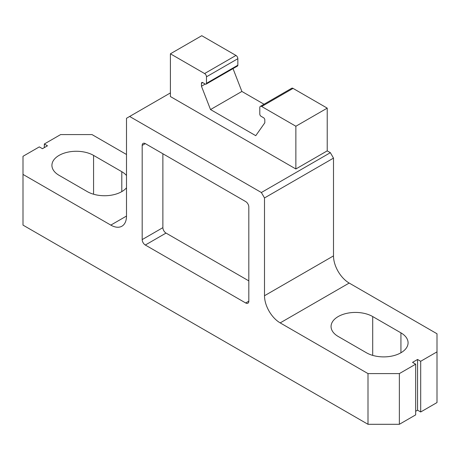 <?xml version="1.0" encoding="UTF-8"?>
<svg xmlns="http://www.w3.org/2000/svg" width="460" height="460" viewBox="0 0 460 460"><rect width="100%" height="100%" fill="white"/><g stroke="black" fill="none" stroke-linecap="round" stroke-linejoin="round"><path stroke-width="0.69" d="M126.5 154.491L92 134.573L60.634 134.573L44.327 143.991L47.466 145.803L42.446 148.695L39.307 146.889L23 156.302L23 174.409L110.82 225.112A22.178 12.805 -120 0 0 121.906 226.211A22.178 12.805 -120 0 0 126.5 216.056L126.5 118.277L170.407 92.926M210.513 109.56L201.457 86.221L205.223 84.053A1.777 1.023 -120 0 0 206.109 84.14A1.777 1.023 -120 0 0 206.477 83.329L206.477 76.808A2.662 1.535 -120 0 0 204.596 73.548L170.407 53.808L170.407 96.548L295.866 168.975L295.866 126.241L327.227 108.134L293.043 88.395A2.662 1.535 -120 0 0 291.709 88.262L260.348 106.375A2.662 1.535 -120 0 0 259.796 107.588L259.796 114.109A1.777 1.023 -120 0 0 261.05 116.282L263.557 117.731A1.777 1.023 -120 0 1 264.816 119.905L264.816 122.803L255.76 135.683L210.513 109.56L241.88 91.454L233.013 68.609M295.866 126.241L261.677 106.507A2.662 1.535 -120 0 0 260.348 106.375M264.034 104.242L241.88 91.454M201.457 86.221L201.457 83.329L202.716 82.604A1.777 1.023 -120 0 0 201.825 82.512A1.777 1.023 -120 0 0 201.457 83.329M202.716 82.604L205.223 84.053M206.109 84.14L237.475 66.033A1.777 1.023 -120 0 0 237.843 65.216L237.843 58.702A2.662 1.535 -120 0 0 235.957 55.441L201.773 35.702L170.407 53.808M295.866 168.975L327.227 150.868L327.227 108.134M23 174.409L23 225.112L368 424.298L368 373.595L280.18 322.891A22.178 12.805 -120 0 1 264.5 295.734L333.5 255.892A22.178 12.805 -120 0 0 349.18 283.055L437 333.759L437 402.569L420.693 411.982L417.553 410.171L415.673 411.257M333.5 255.892L333.5 158.113L330.366 152.68L327.227 150.868M264.5 295.734L264.5 197.949L261.366 192.516L330.366 152.68M264.5 197.949L333.5 158.113M261.366 192.516L129.634 116.466M368 424.298L399.366 424.298L415.673 414.88L415.673 364.176L412.534 362.365L417.553 359.473L420.693 361.278L437 351.865M245.68 201.572L145.32 143.623A4.433 2.559 -120 0 0 143.1 143.405A4.433 2.559 -120 0 0 142.18 145.435L142.18 239.597A4.433 2.559 -120 0 0 145.32 245.03L245.68 302.973A4.433 2.559 -120 0 0 247.9 303.192A4.433 2.559 -120 0 0 248.82 301.162L248.82 207A4.433 2.559 -120 0 0 245.68 201.572M44.327 143.991L44.327 147.608M126.5 175.513A24.397 14.082 0 0 0 121.796 171.695L93.57 155.399A24.397 14.082 0 0 0 66.982 152.346A24.397 14.082 0 0 0 51.922 165.358A24.397 14.082 0 0 0 59.07 175.317L87.296 191.613A24.397 14.082 0 0 0 126.5 187.795M400.93 332.85L372.703 316.555A24.397 14.082 0 0 0 346.121 313.501A24.397 14.082 0 0 0 331.062 326.514A24.397 14.082 0 0 0 338.203 336.473L366.43 352.768A24.397 14.082 0 0 0 393.018 355.822A24.397 14.082 0 0 0 408.077 342.809A24.397 14.082 0 0 0 400.93 332.85L400.93 352.768M368 373.595L399.366 373.595L415.673 364.176M399.366 373.595L399.366 424.298M417.553 359.473L417.553 410.171M420.693 361.278L420.693 411.982M162.88 153.767L162.88 227.648A4.433 2.559 -120 0 0 166.02 233.076L248.82 280.882M261.677 106.507L293.043 88.395M206.477 83.329L237.843 65.216M206.477 76.808L237.843 58.702M204.596 73.548L235.957 55.441M110.82 225.112L126.5 216.056M280.18 322.891L349.18 283.055M372.703 316.555L372.703 355.39M121.796 171.695L121.796 191.613M93.57 155.399L93.57 194.229M145.32 143.623L142.18 145.435M162.88 227.648L142.18 239.597M166.02 233.076L145.32 245.03M248.82 301.162L245.68 302.973"/></g></svg>
